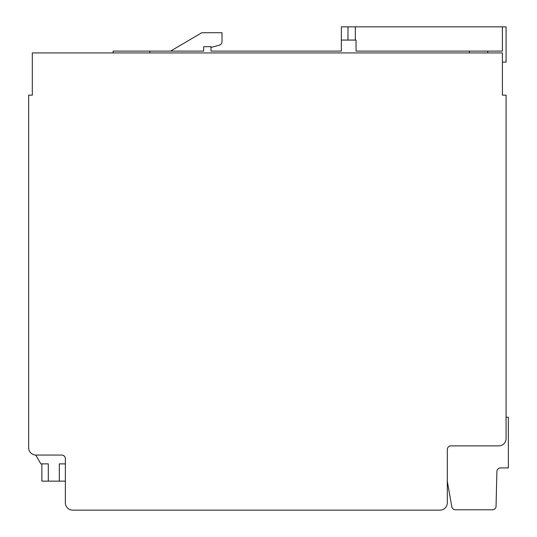 <?xml version="1.0" encoding="UTF-8"?>
<svg xmlns="http://www.w3.org/2000/svg" width="537" height="537" viewBox="0 0 537 537"><rect width="100%" height="100%" fill="white"/><g stroke="black" fill="none" stroke-linecap="round" stroke-linejoin="round"><path stroke-width="0.81" d="M28.649 95.156L32.321 95.156L32.321 52.921L502.404 52.921L502.404 95.156L506.076 95.156L506.076 438.534A7.343 7.343 0 0 1 498.725 445.885L450.986 445.885A3.672 3.672 0 0 0 447.314 449.556L447.314 502.807A7.343 7.343 0 0 1 439.971 510.15L72.717 510.15A7.343 7.343 0 0 1 65.373 502.807L65.373 458.732A3.672 3.672 0 0 0 61.701 455.061L35.992 455.061A7.343 7.343 0 0 1 28.649 447.717L28.649 95.156M447.314 481.28L451.805 506.747A3.672 3.672 0 0 0 455.423 509.781L492.281 509.781A3.799 3.799 0 0 0 496.027 507.062L496.9 471.526A3.672 3.672 0 0 1 500.571 467.915L508.351 467.915L508.351 417.236L506.076 417.236M35.757 455.061L40.846 463.874L48.296 463.874L48.296 481.139L59.312 481.139L59.312 463.874L65.373 463.874M28.649 422.008L28.649 425.68M28.649 438.534L28.649 447.717M65.373 481.139L59.312 481.139M48.296 481.139L41.873 481.139L41.873 463.874M502.404 62.104L506.076 62.104L506.076 26.85L341.364 26.85L341.364 40.074L356.051 40.074L356.051 51.089L469.351 51.089L469.351 52.921M210.987 47.417L219.284 45.195L210.987 47.417L210.987 51.089L341.364 51.089L341.364 40.074M222.009 41.644L222.009 32.723L222.009 41.644A3.672 3.672 0 0 1 219.284 45.195M149.843 52.921L149.843 51.089L113.119 51.089L113.119 52.921M210.987 51.089L210.987 46.679L203.644 46.679L203.644 51.089L149.843 51.089M222.009 32.723L201.805 32.723L170.591 51.089M469.351 51.089L487.71 51.089L487.71 52.921M487.71 51.089L502.404 51.089L502.404 26.85M347.976 26.85L347.976 40.074M355.319 40.074L355.319 26.85"/></g></svg>
